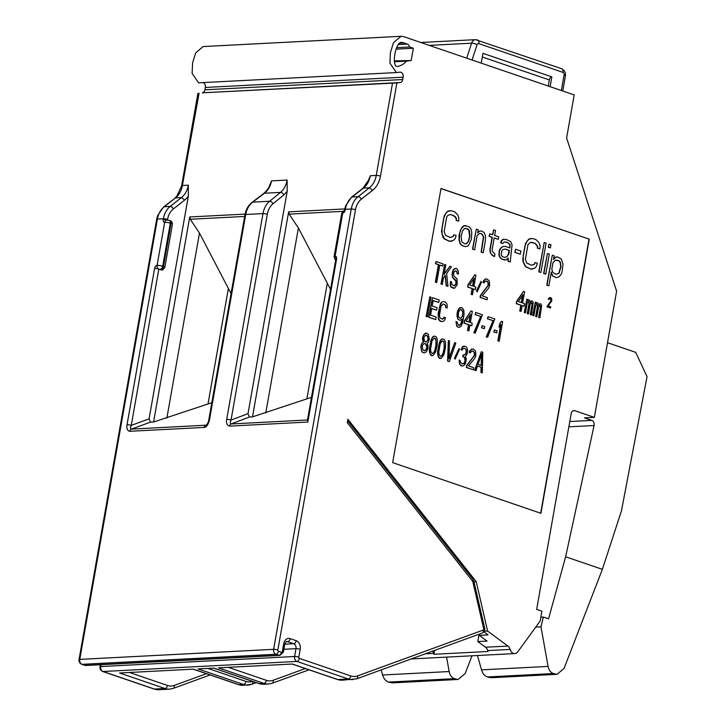 <?xml version="1.0" encoding="UTF-8"?>
<svg xmlns="http://www.w3.org/2000/svg" width="726" height="726" viewBox="0 0 726 726"><rect width="100%" height="100%" fill="white"/><g stroke="black" fill="none" stroke-linecap="round" stroke-linejoin="round"><path stroke-width="1.09" d="M443.967 41.3L475.512 39.658A6.071 4.61 -93 0 0 471.582 43.188L429.284 45.384M444.04 41.291L420.817 42.489M565.636 556.788L602.371 569.338L564.057 668.41L557.06 674.354L553.403 673.537C550.58 672.467 548.802 670.089 548.066 666.404L541.006 626.865L543.302 617.046L548.547 618.833L565.636 556.788L594.068 425.527A4.047 3.067 -93 0 0 591.799 420.39L584.466 417.886L594.349 417.377L616.61 291.153L566.607 137.994L574.202 94.906L404.981 37.08A28.35 21.499 87 0 0 402.077 36.364L400.906 36.3L393.465 42.725L390.397 52.68L389.944 63.171L396.405 72.564L399.509 72.192A4.047 3.067 -93 0 1 399.944 72.119A4.047 3.067 -93 0 1 403.148 77.192L402.739 79.533A4.047 3.067 -93 0 1 400.117 82.537L202.3 92.81A4.047 3.067 87 0 0 204.923 89.797L402.739 79.533M394.381 60.866L411.17 60.53L406.442 61.12A22.279 16.889 -93 0 1 397.421 66.438C391.196 67.4 395.398 41.409 401.669 42.389A22.279 16.889 -93 0 1 403.946 42.952L407.35 44.114A4.047 3.067 -93 0 1 409.6 46.972L413.339 48.243L396.142 49.141M413.339 48.243L411.17 60.53M394.409 61.401L401.941 61.011M394.427 61.737L406.442 61.12M202.3 92.81L396.895 82.936L380.469 176.1A23.286 17.66 -93 0 1 372.62 190.303L361.303 199.187A17.215 13.05 87 0 0 355.495 209.678L277.858 649.988A1.016 0.771 87 0 0 278.43 651.231L281.425 652.247A1.016 0.771 87 0 0 282.35 651.531L283.73 643.699A7.088 5.372 -93 0 1 290.182 638.635L296.172 640.677A7.088 5.372 -93 0 1 300.201 649.325L298.822 657.157A1.016 0.771 87 0 0 299.402 658.391L350.794 675.951A17.215 13.05 87 0 0 357.555 675.897L483.189 630.086A1.016 0.771 87 0 0 483.707 628.843L472.844 581.698A1.016 0.771 87 0 0 472.626 581.245L347.309 422.704L347.908 419.31L476.211 581.626L487.6 631.066L507.937 646.067A6.071 4.61 -93 0 1 510.097 649.425A6.071 4.61 87 0 0 514.743 653.572A6.071 4.61 87 0 0 517.801 651.776L540.189 621.011L541.914 611.219L536.668 609.432L571.199 413.611A4.047 3.067 -93 0 1 573.985 410.589A4.047 3.067 -93 0 1 574.883 410.716L573.104 410.816M473.969 581.744L476.211 581.626M484.306 631.239L487.6 631.066M507.937 646.067L485.512 647.229L477.826 641.566L487.064 641.085L479.332 635.386L488.053 634.932L483.915 631.829M228.381 667.348L266.397 680.335A3.04 1.897 108.9 0 1 263.892 683.375L218.49 667.856L292.342 664.027L337.744 679.545A20.255 15.355 87 0 0 342.255 680.189L356.611 678.855L482.255 633.045A3.04 1.933 70 0 0 483.189 630.086M129.473 672.476L167.479 685.471A3.04 1.897 108.9 0 1 164.983 688.511L119.581 672.993L193.434 669.163L238.836 684.682L243.455 684.437L198.053 668.918L213.871 668.101L259.282 683.62L263.892 683.375A20.255 15.355 87 0 0 268.402 684.019L272.214 683.239L309.013 669.817M594.349 417.377L574.883 410.716M396.895 82.936L400.117 82.537M441 188.497L392.666 462.634L540.915 513.3L589.258 239.153L441 188.497M400.743 42.435L401.206 42.362M400.906 36.3L203.089 46.564L195.648 52.989L192.581 62.944L192.127 73.444L198.588 82.828L396.405 72.564M403.148 77.192L205.331 87.456A4.047 3.067 87 0 0 203.207 82.592M205.331 87.456L204.923 89.797M409.6 46.972L396.686 47.644M199.078 93.2L182.38 185.502L188.315 185.194L188.333 196.211L149.075 418.884L150.454 422.169L153.594 422.006L189.74 216.974L190.248 219.27L199.487 233.11L231.059 293.594M485.512 647.229A6.071 4.61 -93 0 1 487.681 650.587A6.071 4.61 87 0 0 487.99 651.485L433.921 654.289L434.602 650.423M432.551 651.168A6.071 4.61 -93 0 1 433.613 653.391A6.071 4.61 87 0 0 433.921 654.289M602.371 569.338L621.474 510.786L647.038 376.631L635.713 352.355L607.517 342.717M548.066 666.404L481.519 669.862L477.463 655.505M481.519 669.862C482.627 673.528 484.596 675.888 487.427 676.959L491.647 677.721M535.724 627.137L541.006 626.865M543.302 617.046L540.861 617.173M550.117 86.675L551.842 76.892A3.04 1.897 -71.1 0 0 549.346 79.933L548.266 86.049M481.229 63.135L482.962 53.352L551.842 76.892M479.332 635.386L479.577 634.016M477.826 641.566L479.133 634.179M446.581 657.112L449.158 671.541C449.893 675.225 451.672 677.603 454.494 678.665L458.151 679.491L465.148 673.547L472.018 655.787M449.158 671.541L382.611 674.998C383.718 678.656 385.688 681.024 388.519 682.095L392.739 682.857M382.611 674.998L381.168 669.898M271.506 180.874C270.508 186.21 268.157 190.33 264.445 193.234A3.04 1.661 -127.2 0 0 263.837 193.434C267.313 190.021 269.192 187.444 269.473 185.702L271.506 180.874L287.124 180.066L287.197 191.346L248.002 413.657L249.417 417.033L252.503 416.869L288.649 211.847L289.157 214.134L298.395 227.973L330.521 289.365M370.314 175.746A20.255 15.355 -93 0 1 363.481 188.098A3.04 1.751 -128.1 0 0 362.828 188.324L368.291 180.593L370.314 175.746L376.25 175.438A20.255 15.355 -93 0 1 369.416 187.789L358.1 196.673A20.255 15.355 87 0 0 351.275 209.015L273.629 649.325A4.047 3.067 87 0 0 275.934 654.271L278.929 655.288A4.047 3.067 87 0 0 279.837 655.415L85.967 665.479A4.047 3.067 -93 0 1 85.069 665.352L278.929 655.288A3.04 1.897 108.9 0 0 281.425 652.247M158.812 269.092L161.063 269.854L158.812 269.092A3.04 2.305 -93 0 1 157.088 265.389A3.04 1.897 -71.1 0 0 154.593 268.429A3.04 0.572 10 0 1 158.812 269.092L131.252 425.382C130.208 427.596 130.244 428.848 131.361 429.13L206.12 425.182C205.703 426.353 209.043 421.606 208.68 420.499A3.04 0.572 10 0 1 209.424 420.263C208.226 424.71 206.456 427.097 204.133 427.433A3.04 2.305 -93 0 1 205.703 425.273L206.356 425.046M168.849 220.359A3.04 1.897 108.9 0 1 169.321 220.423L170.066 220.677A3.04 1.897 108.9 0 1 171.064 223.445A4.047 0.771 10 0 1 172.416 224.289L164.82 267.368C163.277 269.582 162.252 270.444 161.735 269.954A3.04 2.305 -93 0 1 161.063 269.854M307.488 419.991L231.104 423.957C230.06 423.467 230.033 422.169 231.031 420.073A3.04 0.572 10 0 0 226.694 419.365C226.022 423.067 226.975 425.318 229.534 426.117L307.824 422.051L307.688 419.982M149.075 418.884L131.252 425.382A3.04 0.572 10 0 0 127.032 424.71C126.415 428.621 127.331 430.817 129.791 431.289L204.133 427.433M249.417 417.033L231.104 423.957A3.04 2.305 87 0 0 229.534 426.117M226.694 419.365L262.975 213.598C263.983 208.244 266.197 204.133 269.636 201.265A3.04 1.833 50.9 0 1 272.949 203.815L283.839 194.958L287.197 191.346M263.837 193.434L252.094 202.336A3.04 1.661 -127.2 0 1 252.702 202.146L264.445 193.234L280.526 192.399L269.636 201.265L252.702 202.137C249.045 205.031 246.713 209.142 245.706 214.497L262.975 213.598A3.04 0.572 10 0 1 267.313 214.306C268.175 209.75 270.045 206.257 272.949 203.815M153.594 422.006L211.81 402.712M166.871 418.076L199.487 233.11M208.008 403.901L228.263 289.039M252.503 416.869L311.481 397.349M265.78 412.949L298.395 227.973M306.916 398.765L327.172 283.911M589.258 239.153L440.981 188.588M540.67 513.218L588.995 239.172M453.877 234.77L452.915 236.531L450.211 237.493L453.178 236.522L453.877 234.77L456.128 235.542L455.202 238.536L453.26 240.524L449.566 241.25L444.43 238.827L442.098 234.053L441.971 228.046L443.622 218.671L445.737 213.435L447.67 211.447L451.372 210.721L454.739 211.874L457.779 214.896L458.841 217.909L458.66 221.167L456.418 220.395L456.373 218.39L455.465 216.756L450.71 214.469L447.76 215.45L446.681 217.074L444.149 231.44L445.465 235.206L450.22 237.493M450.456 214.488L453.814 215.64L456.11 218.408L456.155 220.414L458.66 221.167M449.394 210.703L447.407 211.457L444.285 215.695L441.526 231.313L442.887 237.084L444.167 238.845L449.303 241.259L451.545 241.259M465.82 225.595L463.95 225.722L462.117 227.084L460.338 230.451L459.077 235.324L459.059 239.952L460.003 243.591L462.026 245.606L465.284 246.622L462.29 245.597L460.266 243.582L459.322 239.943L459.785 232.81L461.3 228.69L464.213 225.713L468.815 226.621L470.838 228.636L471.782 232.275L471.319 239.408L468.724 245.143L467.753 246.141L465.284 246.622M480.839 233.491L482.227 234.625L483.389 237.012L481.12 252.131L483.262 252.757L481.383 252.122L483.652 236.994L482.491 234.607L481.102 233.473L479.496 233.581L477.182 235.442L474.65 249.817L472.771 249.181L476.301 229.18L478.171 229.824L477.626 232.946L479.931 231.086L481.547 230.968L484.051 232.492L485.485 235.632L485.349 240.887L483.262 252.757M481.547 230.968L479.668 231.095L477.681 232.629M476.301 229.18L472.508 249.19L474.65 249.817M494.188 238.046L498.326 239.353L494.206 237.946L492.219 249.2L492.264 251.205L494.932 254.1L494.488 256.596L491.339 254.2L490.44 252.566L490.132 249.808L492.337 237.311L489.342 236.286L489.778 233.79L492.772 234.807L493.653 229.806L495.531 230.451L494.642 235.451L498.762 236.857L498.326 239.353M493.653 229.806L492.527 234.725M489.778 233.79L489.07 236.304L492.074 237.32L489.868 249.826L490.177 252.575L492.092 255.216L494.488 256.596M503.517 239.144L501.43 240.524L500.613 242.892L502.746 243.519L500.876 242.883L502.664 239.516L506.249 239.417L510.632 241.576L512.066 244.716L510.215 261.977L508.345 261.333L508.146 257.957L506.203 259.944L504.225 259.926L501.975 259.155L499.951 257.14L499.161 254.88L499.552 250.379L501.711 247.139L503.436 246.404L505.786 246.55L509.906 247.956L510.079 244.698L508.055 242.684L504.207 242.03L502.746 243.519M505.559 241.93L507.792 242.693L509.815 244.716L509.661 247.865M503.436 246.404L500.477 248.147L499.288 250.397L498.898 254.899L499.688 257.158L501.711 259.173L506.203 259.944M507.891 258.429L508.073 261.351L510.215 261.977M515.632 249.245L514.816 252.385L520.324 254.164L515.079 252.376L515.632 249.245L520.878 251.042L520.324 254.164M535.126 262.531L537.367 263.302L536.441 266.297L534.508 268.284L530.806 269.01L525.669 266.596L523.337 261.823L523.21 255.815L524.862 246.441L526.976 241.195L528.918 239.208L532.612 238.482L535.988 239.634L539.019 242.665L540.08 245.678L539.899 248.927L537.657 248.156L537.612 246.159L535.325 243.382L530.343 242.348L527.92 244.834L525.388 259.209L526.704 262.975L531.468 265.262L534.418 264.282L535.126 262.531L534.154 264.291L531.45 265.253M531.704 242.257L535.062 243.401L537.349 246.168L537.394 248.174L539.899 248.927M530.633 238.473L528.646 239.226L525.524 243.455L522.765 259.082L523.074 261.832L525.406 266.605L530.543 269.019L532.784 269.028M544.219 242.448L538.774 271.842L540.915 272.468L539.037 271.823L544.219 242.448L546.088 243.092L540.915 272.468M547.431 253.492L543.647 273.502L545.78 274.129L543.91 273.484L547.431 253.492L549.31 254.127L545.78 274.129M549.083 244.118L548.275 247.257L550.408 247.884L548.538 247.239L549.083 244.118L550.961 244.753L550.408 247.884M551.143 272.958L552.368 275.816L556.261 277.713L552.631 275.807L551.306 272.041L548.883 285.79L547.014 285.146L552.304 255.153L554.174 255.788L553.511 259.545L555.934 257.058L557.541 256.94L561.18 258.846L563.022 264.119L562.078 271.742L561.262 274.119L559.211 276.733L556.261 277.713M557.541 256.94L554.809 257.44L553.639 258.819M552.304 255.153L546.751 285.164L548.883 285.79M436.063 261.541L435.428 263.647L438.422 264.663L435.337 282.169L436.725 282.532L435.6 282.151L438.685 264.654L435.691 263.629L436.063 261.541L443.178 263.974L442.806 266.061L439.811 265.035L436.725 282.532M439.793 265.135L442.806 266.061M445.111 275.635L446.2 285.872L447.96 286.371L446.463 285.863L445.337 275.317L443.513 277.786L442.343 284.456L441.217 284.075L444.675 264.491L445.791 264.872L444.103 274.455L449.911 266.279L451.409 266.796L446.644 273.557L447.96 286.371M449.911 266.279L444.185 273.983M444.675 264.491L440.954 284.084L442.343 284.456M455.311 270.88L456.808 271.833L457.081 273.693L458.46 274.065L457.344 273.675L456.581 271.206L455.465 270.825L454.122 271.696L453.559 273.711L453.941 276.052L457.017 278.866L457.189 284.665L454.585 288.195L451.209 287.042L450.501 285.472L450.41 281.47L451.536 281.851L451.844 284.61L454.013 285.79L455.547 284.991L456.364 282.623L455.792 280.218L452.715 277.396L452.262 275.472L453.142 270.471L455.084 268.484L456.835 268.647L458.233 270.889L458.46 274.065M455.901 268.33L453.922 269.083L452.879 270.489L452.107 273.756L452.452 277.414L455.937 281.252L455.874 283.884L453.941 285.772M450.41 281.47L450.229 285.49L450.946 287.06L453.568 288.295M474.813 274.791L468.07 284.519L467.626 287.015L472.118 288.549L471.092 294.384L472.481 294.756L471.355 294.366L472.381 288.54L467.889 287.006L468.334 284.501L474.813 274.791L475.929 275.172L473.951 286.425L475.82 287.06L475.376 289.556L473.506 288.921L472.481 294.756M473.488 289.021L475.376 289.556M481.002 281.325L476.465 290.917L477.145 291.934L476.728 290.908L481.002 281.325L481.411 282.35L477.145 291.934M486.184 280.989L487.772 281.969L488.19 285.209L480.449 295.373L480.077 297.451L487.082 299.747L480.34 297.442L480.712 295.355L488.453 285.191L488.444 282.986L487.173 281.225L485.413 281.062L484.106 282.822L483.171 282.505L484.696 279.492L486.974 278.947L489.378 281.089L489.578 285.581L488.498 288.304L482.209 295.872L487.445 297.66L487.082 299.747M485.594 278.911L483.389 280.917L482.908 282.523L484.106 282.822M523.482 291.416L516.74 301.145L516.295 303.649L520.787 305.183L519.762 311.018L521.15 311.381L520.025 311L521.05 305.165L516.558 303.631L517.003 301.136L523.482 291.416L524.599 291.807L522.62 303.051L524.49 303.695L524.045 306.19L522.175 305.555L521.15 311.381M522.157 305.655L524.045 306.19M528.301 301.562L529.009 303.577L527.248 313.578L528.183 313.895L527.512 313.559L529.272 303.559L528.818 301.635L527.294 302.443L525.452 312.861L524.517 312.534L526.867 299.203L527.802 299.52L527.584 300.773L528.737 299.847L529.49 300.101L530.316 302.152L531.105 301.09L532.485 301.127L533.202 302.697L531.441 314.902L530.506 314.585L532.276 304.584L532.122 303.205L531.26 302.47L530.216 303.885L528.446 313.877M531.151 302.542L532.004 304.602L530.243 314.594L531.441 314.902M531.741 300.873L530.261 301.889M528.737 299.847L527.666 300.328M526.867 299.203L524.254 312.552L525.452 312.861M536.723 304.439L537.44 306.454L535.67 316.454L536.605 316.772L535.933 316.436L537.703 306.445L537.249 304.521L535.715 305.319L533.882 315.737L532.938 315.42L535.289 302.08L536.233 302.406L536.006 303.649L537.167 302.724L537.912 302.978L538.746 305.029L539.527 303.976L540.906 304.003L541.623 305.573L539.872 317.779L538.928 317.462L540.698 307.461L540.244 305.537L539.227 305.637L538.638 306.762L536.877 316.763M539.572 305.419L540.434 307.479L538.665 317.48L539.872 317.779M540.162 303.749L538.683 304.766M537.167 302.724L536.087 303.205M535.289 302.08L532.675 315.429L533.882 315.737M429.846 296.789L426.126 316.391L427.514 316.763L426.389 316.373L429.846 296.789L430.972 297.179L427.514 316.763M431.734 308.586L436.616 310.147L431.752 308.486L430.572 315.157L436.19 317.071L435.754 319.576L429.012 317.271L432.469 297.687L439.203 299.992L438.767 302.488L433.15 300.573L432.197 305.991L437.061 307.652L436.616 310.147M433.132 300.673L438.767 302.488M432.469 297.687L428.748 317.28L435.754 319.576M444.312 317.198L445.428 317.58L444.875 319.603L443.831 321.01L441.925 321.682L439.384 320.375L438.322 317.362L439.529 307.171L441.789 302.197L443.695 301.526L445.383 302.107L446.844 303.931L447.298 305.855L447.125 307.996L446 307.615L445.619 305.274L443.259 304.031L441.127 305.955L439.439 315.538L440.01 317.934L442.37 319.186L443.904 318.378L444.312 317.198L442.297 319.159M443.06 304.067L444.675 304.621L445.764 306.318L445.737 307.624L447.125 307.996M443.695 301.526L441.526 302.216L440.482 303.622L438.159 313.432L438.513 319.295L439.983 321.119L441.925 321.682M458.778 327.444L460.946 326.419L462.544 322.988L464.086 314.24L463.805 310.165L462.226 307.86L460.021 307.652L458.859 308.577L457.262 312.008L456.981 315.892L457.961 319.313L460.021 320.357L462.453 318.977L461.273 323.433L459.966 325.194L458.206 325.039L457.153 322.026L455.955 321.718L456.899 326.464L458.778 327.444L457.162 326.446L456.445 324.876L456.218 321.709M462.144 319.259L461.001 323.451L459.213 325.384M467.499 330.53L468.887 330.893L467.499 330.53L468.524 324.694L464.032 323.161L464.477 320.656L470.947 310.946L464.74 320.647L464.295 323.143L468.787 324.676L467.762 330.511M469.894 325.157L471.782 325.702L469.913 325.066L468.887 330.893M475.076 314.567L480.694 316.482L473.86 332.699L474.985 333.089L474.123 332.69L480.957 316.472L475.076 314.567L475.702 312.461L475.339 314.549M482.109 325.693L481.474 327.789L484.36 328.678L481.737 327.78L482.109 325.693L484.723 326.591L484.36 328.678M487.427 318.787L493.045 320.701L486.22 336.928L487.6 337.291L486.484 336.909L493.308 320.692L487.427 318.787L488.063 316.69L487.69 318.768M494.46 329.922L493.834 332.018L496.711 332.898L494.097 332L494.46 329.922L497.083 330.811L496.711 332.898M426.625 333.062L425.354 333.17L423.412 335.158L422.45 338.37L423.176 342.146L421.761 343.434L420.799 346.638L421.86 351.856L424.111 352.963L422.124 351.847L421.062 348.834L421.28 345.376L422.024 343.416L423.44 342.137L422.931 337.1L423.675 335.149L425.618 333.161L428.24 334.06L429.302 339.278L428.413 342.064L427.178 343.416L428.013 345.467L427.795 348.925L426.271 351.938L424.111 352.963M434.039 336.038L432.623 336.982L431.171 339.577L429.365 348.68L429.411 351.792L430.473 354.805L431.516 355.604L432.977 355.558L430.736 354.787L430.019 353.217L429.81 346.52L432.097 338.026L434.039 336.038L436.29 336.81L437.342 339.822L437.206 345.077L435.582 352.028L432.977 355.558M442.279 338.851L440.854 339.795L439.402 342.391L437.606 351.493L437.651 354.606L438.704 357.619L439.756 358.417L441.217 358.372L438.967 357.6L437.914 354.587L438.704 345.585L441.118 339.786L442.279 338.851L444.521 339.623L445.582 342.636L445.446 347.89L443.822 354.842L441.217 358.372M454.703 342.663L455.828 343.044L449.376 361.602L447.878 361.085L448.341 340.485L449.467 340.866L449.067 358.844L454.703 342.663L449.085 358.054M448.341 340.485L447.615 361.103L449.376 361.602M459.023 348.553L454.485 358.154L455.166 359.161L454.757 358.136L459.023 348.553L459.44 349.578L455.166 359.161M463.615 346.148L462.453 346.738L460.928 349.75L462.135 350.059L461.201 349.741L462.716 346.719L465.003 346.175L466.609 347.173L467.671 350.186L466.936 354.352L465.366 356.466L466.31 358.998L465.502 363.581L464.204 365.341L462.48 366.076L460.311 364.897L459.295 362.782L459.177 360.087L460.112 360.405L460.674 362.809L462.662 363.935L464.123 363.545L464.976 362.074L465.185 358.608L464.776 357.582L462.979 356.53L463.27 354.86L464.014 355.123L465.811 353.961L466.473 350.213L464.44 348.199L463.433 348.289L462.135 350.059M464.204 348.217L465.793 349.206L466.364 351.602L465.548 353.979L463.905 355.078M463.27 354.86L462.716 356.548L464.513 357.6L465.003 360.423L464.377 362.855L462.634 363.926M459.177 360.087L459.44 363.817L460.72 365.577L462.48 366.076M472.445 351.03L474.033 352.019L474.45 355.25L466.7 365.414L466.337 367.501L473.343 369.788L466.6 367.483L466.972 365.405L474.713 355.241L474.704 353.027L473.434 351.266L471.673 351.112L470.366 352.872L469.432 352.555L470.956 349.542L473.234 348.988L475.639 351.139L475.839 355.622L474.759 358.345L468.47 365.913L473.706 367.71L473.343 369.788M471.855 348.961L469.649 350.967L469.168 352.564L470.366 352.872M481.284 351.747L474.577 370.314L475.957 370.687L474.84 370.305L481.284 351.747L482.781 352.255L482.327 372.865L481.202 372.474L481.338 367.22L477.59 365.94L475.957 370.687M477.563 366.031L481.075 367.238L480.939 372.492L482.327 372.865M549.972 298.567L550.753 299.058L550.961 300.673L546.905 306.799L550.535 307.933L547.168 306.78L551.225 300.655L550.58 298.676L548.584 299.312L549.346 297.805L550.48 297.533L551.687 298.604L551.787 300.854L548.103 306L550.716 306.889L550.535 307.933M549.791 297.515L548.557 298.531L548.321 299.33L549.047 299.475M501.539 321.291L499.642 323.841L499.052 327.172L500.949 324.631L498.09 340.875L499.207 341.256L502.664 321.682L501.539 321.291L499.905 323.823L499.316 327.163M500.595 325.184L497.827 340.893L499.207 341.256M465.874 228.372L468.751 230.015L469.631 236.277L468.37 241.15L466.319 243.764L464.967 243.863L466.591 243.755L468.633 241.141L469.894 236.268L469.54 231.512L469.014 230.006L467.626 228.862L464.522 228.463L462.471 231.077L461.21 235.95L461.564 240.714L462.09 242.212L464.976 243.863M505.096 249.063L509.198 250.47L507.946 255.334L506.494 256.832L504.561 257.394M556.742 260.089L558.975 260.852L560.254 262.612L560.717 266.741L558.748 273.366L556.052 274.328L559.02 273.348L560.98 266.732L560.517 262.594L559.238 260.834L555.381 260.18L552.958 262.667L551.86 268.919L552.277 271.043L553.176 272.677L556.062 274.328M473.869 278.648L472.581 285.953M522.538 295.282L521.25 302.588M460.593 309.612L462.271 310.628L462.843 313.033L462.253 316.364L460.465 318.297M424.592 343.516L425.944 344.423L426.815 347.373L425.745 350.095L424.22 350.794M426.062 335.185L427.414 336.093L428.104 338.969L427.36 340.93L425.763 342.046M434.62 338.116L435.881 339.868L435.936 345.186L434.792 350.54L433.603 352.782L432.142 353.498L433.867 352.763L435.055 350.522L436.199 345.168L435.727 338.824L433.858 338.189L431.961 341.075L430.563 348.988L430.872 351.747L432.151 353.508M442.851 340.93L444.121 342.681L444.176 347.999L443.032 353.353L441.844 355.595L440.373 356.312L442.107 355.586L443.296 353.335L444.439 347.981L443.967 341.637L442.098 341.002L440.201 343.888L438.803 351.801L439.112 354.56L440.383 356.321M481.456 354.497L481.184 365.405M470.276 314.794L468.987 322.099M508.808 254.2L509.461 250.452L505.35 249.045L502.882 249.526L501.911 250.524L501.14 254.899L502.419 256.659L504.661 257.431L506.757 256.813L508.545 254.218M474.223 278.122L469.64 284.946L472.826 286.035L474.223 278.122M522.892 294.756L518.31 301.58L521.495 302.669L522.892 294.756M461.291 307.543L459.131 308.568L457.235 313.659L457.507 317.734L458.224 319.304L460.021 320.357M462.952 311.645L462.516 316.355L460.583 318.342L459.268 317.888L458.369 316.255L458.396 312.734L459.395 310.429L460.738 309.557L462.045 310.011L462.689 311.654M471.21 310.928L472.336 311.318L470.357 322.562L472.227 323.206L471.782 325.702M466.047 321.092L470.63 314.267L469.232 322.181L466.047 321.092M475.249 333.071L482.445 314.766L475.702 312.461M487.6 337.291L494.796 318.995L488.063 316.69M422.868 349.887L425.109 350.658L426.861 348.607L426.815 345.494L425.536 343.734L423.966 343.643L422.214 345.694L422.868 349.887M427.678 336.074L425.436 335.303L423.875 337.427L424.411 341.138L425.835 342.073L428.213 339.795L428.213 337.581L427.414 336.093M481.438 365.487L481.737 353.662L478.071 364.343L481.438 365.487M266.397 680.335A17.215 13.05 87 0 0 273.148 680.28L305.31 668.555M273.148 680.28A3.04 1.933 70 0 1 272.214 683.239M167.479 685.471A17.215 13.05 87 0 0 174.24 685.417L206.402 673.692M158.94 689.7L153.976 688.992A3.04 1.897 -71.1 0 0 154.438 689.056A20.255 15.355 -93 0 0 158.94 689.7L169.494 689.155A20.255 15.355 87 0 1 164.983 688.511L154.438 689.056L103.038 671.496A4.047 3.067 -93 0 1 100.733 666.55L294.602 656.495A4.047 3.067 87 0 0 296.907 661.431L103.038 671.496A3.04 1.897 -71.1 0 1 102.575 671.432C100.587 670.261 99.725 668.71 99.988 666.795A3.04 0.572 10 0 1 100.733 666.55L101.059 664.698M299.402 658.391A3.04 1.897 108.9 0 1 296.907 661.431L348.298 678.991L337.744 679.545A3.04 1.897 108.9 0 1 337.281 679.482L342.255 680.189M79.025 659.625L156.662 219.316A3.04 0.572 10 0 1 157.406 219.08L79.769 659.389A3.04 0.572 10 0 0 79.025 659.625C78.762 661.549 79.624 663.092 81.611 664.263L84.606 665.288A3.04 1.897 -71.1 0 0 85.069 665.352L82.074 664.326A4.047 3.067 -93 0 1 79.769 659.389L273.629 649.325A3.04 0.572 -170 0 1 277.858 649.988M278.43 651.231A3.04 1.897 108.9 0 1 275.934 654.271L82.074 664.326A3.04 1.897 -71.1 0 1 81.611 664.263M256.233 682.667L251.768 684.3A3.04 1.933 -110 0 1 251.405 684.373A20.255 15.355 -93 0 1 247.956 685.081A20.255 15.355 -93 0 1 243.455 684.437A3.04 1.897 -71.1 0 0 245.951 681.396L207.935 668.41M252.53 681.405A17.215 13.05 -93 0 1 245.951 681.396M193.189 669.172L238.373 684.618A3.04 1.897 108.9 0 0 238.836 684.682A20.255 15.355 87 0 0 243.346 685.317L251.768 684.3A3.04 1.933 -110 0 0 252.739 681.478M213.635 668.111L258.819 683.556A3.04 1.897 108.9 0 0 259.282 683.62A20.255 15.355 87 0 0 263.783 684.255L268.402 684.019M350.794 675.96A3.04 1.897 108.9 0 1 348.298 678.991A20.255 15.355 87 0 0 352.8 679.636M483.707 628.843L484.687 628.262C485.104 630.104 484.296 631.702 482.255 633.045M357.555 675.897A3.04 1.933 70 0 1 356.611 678.855M403.946 42.952L399.418 43.188M398.229 44.585L407.35 44.114M392.485 83.345L376.25 175.438A3.04 0.572 -170 0 1 380.469 176.1M372.62 190.303L369.416 187.789L363.481 188.098L352.164 196.973A3.04 1.751 -128.1 0 0 351.511 197.209L345.531 205.939L344.469 210.268A3.04 0.572 -170 0 1 345.213 210.023A3.04 1.897 108.9 0 1 342.717 213.063L335.122 256.142A4.047 0.771 -170 0 0 334.123 256.469C334.868 259.391 335.648 260.598 336.474 260.08M361.303 199.187A3.04 1.751 -128.1 0 0 358.1 196.673L352.164 196.973A20.255 15.355 87 0 0 345.34 209.324L345.213 210.023M355.495 209.678A3.04 0.572 -170 0 0 351.275 209.015L345.34 209.324A3.04 0.572 -170 0 0 344.596 209.569M282.35 651.531A3.04 0.572 10 0 1 283.367 652.157L279.837 655.415M283.73 643.699A3.04 0.572 10 0 1 284.746 644.325C285.617 642.183 286.298 641.258 286.788 641.548A4.047 3.067 -93 0 1 287.687 641.675L293.676 643.717A4.047 3.067 -93 0 1 295.981 648.663L294.602 656.495A3.04 0.572 -170 0 1 298.822 657.157M290.182 638.635A3.04 1.897 108.9 0 1 287.687 641.675L286.18 641.748M296.172 640.677A3.04 1.897 108.9 0 1 293.676 643.717L284.774 644.18M300.201 649.325A3.04 0.572 -170 0 0 295.981 648.663L283.866 649.289M510.097 649.425L487.681 650.587M433.613 653.391L425.245 653.827M591.799 420.39L569.801 421.534M594.068 425.527L568.866 426.834M554.782 674.009L488.807 677.431M553.403 673.537L487.427 676.959M466.7 58.171L471.582 43.188A4.047 1.198 18.1 0 1 477.055 44.74A2.024 1.534 -93 0 1 478.815 43.624L562.959 72.382A2.024 1.534 -93 0 1 564.111 74.851L561.352 90.514M472.072 60.004L477.055 44.74M476.864 39.848A4.047 2.523 108.9 0 1 477.481 39.93A4.047 2.523 108.9 0 1 478.815 43.624M475.512 39.658L561.634 68.689A4.047 2.523 108.9 0 1 562.959 72.382M561.634 68.689C564.547 70.358 565.817 72.7 565.463 75.695A4.047 0.771 -170 0 0 564.111 74.851M549.346 79.933L482.309 57.018M455.874 679.137L389.898 682.567M454.494 678.665L388.519 682.095M174.24 685.417A3.04 1.933 70 0 1 173.305 688.375L210.104 674.953M167.443 220.132A3.04 2.305 87 0 0 166.771 220.042A3.04 2.305 87 0 0 164.684 222.31A3.04 1.897 108.9 0 1 163.223 219.47L163.341 218.771L157.406 219.08A20.255 15.355 -93 0 1 164.239 206.728L175.556 197.844A20.255 15.355 87 0 0 182.38 185.502A3.04 0.572 10 0 0 181.636 185.738L197.917 93.409M156.662 219.316L157.606 215.686L163.586 206.964A3.04 1.751 51.9 0 1 164.239 206.728L170.174 206.42L181.491 197.536A20.255 15.355 87 0 0 188.315 185.194M163.586 206.964L175.556 197.844L181.491 197.536L184.694 200.058A23.286 17.66 87 0 0 188.333 196.211M245.079 214.106L189.74 216.974M344.714 208.934L288.649 211.847M167.461 220.051L167.57 219.434A17.215 13.05 -93 0 1 173.369 208.943L184.694 200.058M160.219 269.31A3.04 1.897 -71.1 0 0 162.715 266.27A4.047 0.771 -170 0 0 157.088 265.389L164.684 222.31A4.047 0.771 10 0 1 170.311 223.191L162.715 266.27L163.468 266.533L171.064 223.445L170.311 223.191A3.04 1.897 108.9 0 0 169.321 220.423L166.771 220.042M335.929 259.109L335.839 259.218A3.04 0.572 10 0 1 336.583 258.982A3.04 1.897 -71.1 0 0 335.122 256.142A3.04 2.305 -93 0 0 335.866 259.155M336.583 258.982L307.824 422.051M252.094 202.345C248.337 205.276 245.96 209.415 244.961 214.733A3.04 0.572 -170 0 1 245.706 214.497L209.424 420.263M127.032 424.71L154.593 268.429M344.469 210.268L344.133 211.012L344.805 210.803C344.07 210.241 343.044 211.103 341.719 213.39A4.047 0.771 10 0 1 342.717 213.063A3.04 2.305 87 0 1 344.188 210.948M248.002 413.657L231.031 420.073L267.313 214.306M150.454 422.169L131.361 429.13A3.04 2.305 87 0 0 129.791 431.289M244.662 216.448L190.248 219.27M283.839 194.958A3.04 1.833 50.9 0 0 280.526 192.399C283.911 189.54 286.108 185.429 287.124 180.066M167.57 219.434A3.04 0.572 10 0 0 163.341 218.771A20.255 15.355 -93 0 1 170.174 206.42A3.04 1.751 51.9 0 1 173.369 208.943M163.223 219.47A3.04 0.572 10 0 1 167.125 220.032M164.82 267.368A4.047 0.771 -170 0 0 163.468 266.533A3.04 1.897 -71.1 0 1 160.972 269.573M343.08 211.339L289.157 214.134M472.626 581.245A3.04 1.352 -38.3 0 0 473.034 579.466L347.636 420.826M472.844 581.698L473.824 581.118L473.034 579.466M238.373 684.618L243.346 685.317M258.819 683.556L263.783 684.255M292.097 664.036L337.281 679.482M84.606 665.288L85.967 665.479M283.367 652.157L284.746 644.325M153.976 688.992L102.575 671.432M411.215 658.945L514.743 653.572M491.039 677.748L556.506 674.354M565.463 75.695L562.768 91.004M392.131 682.885L457.598 679.491M169.494 689.155L173.305 688.375M99.988 666.795L100.351 664.735M174.902 198.08L176.754 196.338L181.636 185.738M341.719 213.39L334.123 256.469M335.839 259.218L307.416 420.427M244.961 214.733L208.68 420.499M362.828 188.324L351.511 197.209M170.066 220.677C171.536 221.103 172.316 222.301 172.416 224.289M484.687 628.262L473.824 581.118"/></g></svg>
